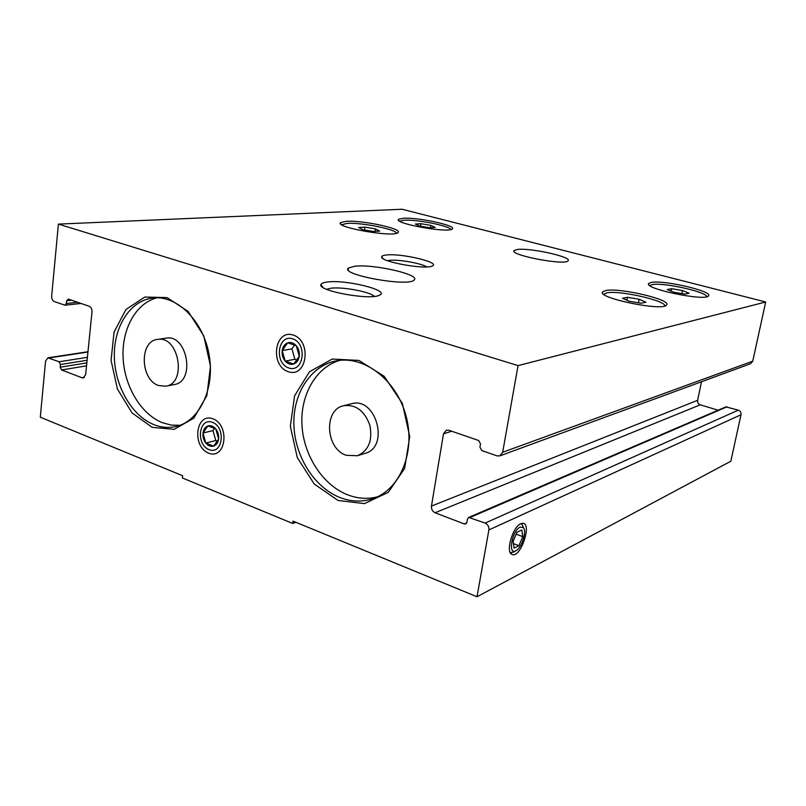 <?xml version="1.0" encoding="UTF-8"?>
<svg xmlns="http://www.w3.org/2000/svg" width="806" height="806" viewBox="0 0 806 806"><rect width="100%" height="100%" fill="white"/><g stroke="black" fill="none" stroke-linecap="round" stroke-linejoin="round"><path stroke-width="1.21" d="M443.491 433.819L431.472 506.067C431.23 509.201 432.429 511.437 435.059 512.767L464.226 523.91L465.727 523.9L466.936 522.248L467.48 519.084L468.699 517.422L485.152 523.064C487.902 524.444 489.151 526.731 488.879 529.935L477.011 596.752L293.041 521.119L292.719 523.447L182.358 477.948L182.63 475.721L40.3 417.206L45.569 361.068L47.907 357.824L59.11 361.763L60.46 364.514L60.198 367.204L61.548 369.954L82.031 377.782L83.28 377.913L85.658 374.649L92.005 311.841C92.086 309.071 91.159 307.217 89.214 306.27L68.409 299.097L66.606 300.749L66.344 303.509L65.064 305.222L54.365 301.605C52.501 300.678 51.594 298.865 51.655 296.145L58.415 224.108L518.057 365.612L502.672 452.267L499.861 455.874L497.02 455.874L481.817 450.574L479.943 447.159L480.507 443.905L478.643 440.499L448.861 430.233L446.383 430.172L443.491 433.819L451.723 431.22M701.522 381.752L697.613 400.32L431.472 506.067M326.551 289.294L330.651 288.256C342.278 286.563 370.196 291.742 374.316 296.386M518.057 365.612L765.7 301.988L402.093 209.248L58.415 224.108M403.282 218.255C417.78 217.157 457.002 225.609 452.267 228.894C449.144 233.539 392.29 223.312 398.688 219.262L403.282 218.255M346.308 221.318C362.64 220.098 403.373 228.914 397.993 232.581C394.174 237.83 333.331 227.131 340.716 222.527L346.308 221.318M651.238 282.443C663.227 279.702 713.31 291.298 708.504 295.832C705.824 301.706 642.453 288.457 648.82 283.43L651.238 282.443M605.759 290.553C619.562 287.45 672.123 299.792 666.582 304.99C663.187 311.741 595.332 297.585 602.757 291.762L605.759 290.553M386.517 254.978C401.741 253.144 441.507 262.685 432.167 266.03C425.145 269.929 379.414 261.547 381.701 256.792C381.893 255.875 383.495 255.27 386.517 254.978M327.286 282.029C346.227 279.319 391.525 290.744 379.253 295.298C369.823 300.416 317.836 290.936 320.889 284.669C321.201 283.38 323.337 282.503 327.286 282.029M354.66 266.252C373.551 263.824 421.105 274.715 414.113 280.004C408.753 287.309 338.863 274.514 348.484 268.015L354.66 266.252M517.603 249.457C530.6 247.704 572.734 257.124 568.059 260.822C565.157 265.859 508.032 254.817 514.218 250.454L517.603 249.457M765.7 301.988L752.744 361.179L750.567 363.718L499.861 455.874M718.126 410.204L700.253 404.824C698.248 403.997 697.371 402.496 697.613 400.32M468.699 517.422L725.904 406.859L738.306 410.173C740.371 411.01 741.268 412.541 741.006 414.747L730.83 461.234L477.011 596.752M520.757 523.779L521.865 523.396C532.968 520.747 521.029 558.649 512.072 554.457C505.281 552.594 512.545 526.872 520.757 523.779M295.913 522.298L292.719 523.447M152.173 427.331L174.207 429.356L193.803 418.173L206.87 395.635L210.497 366.166L203.767 335.941L188.12 311.388L166.973 297.575L144.778 297.051L125.968 309.484L114.049 332.082L111.067 360.373L117.454 389.076L132.023 412.894L152.173 427.331M338.026 500.466L364.443 503.609L388.311 492.335L404.632 468.427L409.74 436.57L402.365 403.453L384.079 376.19L358.922 360.423L332.243 359.043L309.383 371.848L294.573 395.877L290.341 426.364L297.313 457.637L314.199 483.993L338.026 500.466M208.643 453.133C225.811 460.196 230.315 425.205 212.925 418.798C195.757 412.219 191.606 446.605 208.643 453.133M288.205 371.677C306.925 378.417 312.204 341.069 293.223 335.054C274.483 328.868 269.617 365.531 288.205 371.677M387.424 260.67L389.469 260.338C398.446 259.25 421.347 263.29 426.696 266.907M603.744 294.271L606.737 292.89C618.968 290.089 665.454 300.426 664.869 305.927M639.128 299.258L627.481 297.293L622.464 298.27L629.214 301.253L641.042 303.247L645.938 302.23L639.128 299.258L638.433 302.814M649.848 285.596L652.155 284.629C662.703 282.171 706.59 291.782 706.822 296.689M682.47 290.533L671.63 288.699L667.277 289.545L673.866 292.266L684.868 294.119L689.12 293.233L682.47 290.533L681.846 293.606M341.684 224.713L347.134 223.403C361.098 222.345 395.877 229.247 396.592 233.246M375.384 228.894L364.906 227.131L358.599 227.514L362.831 229.7L373.45 231.493L379.697 231.08L375.384 228.894L375.012 231.393M399.695 221.197L404.068 220.219C416.42 219.262 449.688 225.851 450.846 229.519M430.736 225.368L420.913 223.705L415.362 224.038L419.684 226.073L429.638 227.755L435.129 227.383L430.736 225.368L430.364 227.705M626.907 300.235L627.481 297.293M671.136 291.137L671.63 288.699M364.493 229.982L364.906 227.131M420.52 226.214L420.913 223.705M520.998 523.668L522.187 524.484L523.527 527.87M513.694 552.05L510.289 552.624M520.132 527.144L523.296 527.577C527.084 531.073 521.774 547.919 516.011 550.689C507.589 555.949 511.991 530.479 520.132 527.144M516.989 532.252L513.11 541.36L514.097 548.08L518.933 545.692L522.762 536.665L521.814 529.945L516.989 532.252M346.258 455.299L357.441 455.733C368.614 450.655 372.755 440.509 369.873 425.276C364.514 410.748 355.768 404.229 343.628 405.71C323.428 409.609 325.604 448.831 346.258 455.299M357.441 455.733L365.108 453.355C390.044 447.058 375.918 396.119 351.396 403.756L343.628 405.71M339.658 360.363C315.64 367.516 300.044 395.414 301.998 425.659C303.862 455.904 322.914 485.182 347.658 494.824C357.652 498.662 367.556 499.337 377.379 496.839M339.941 497.524C351.416 501.937 362.65 502.219 373.652 498.38C400.653 488.97 415.936 450.917 405.821 415.181C396.028 379.344 363.516 354.993 335.699 360.977C310.26 366.125 292.729 394.023 293.908 425.306C294.956 456.589 314.39 487.499 339.941 497.524M158.621 385.54L165.814 386.195C187.395 383.324 178.751 334.953 157.432 339.437C139.166 341.069 140.274 379.888 158.621 385.54M165.814 386.195L174.298 384.553C195.808 381.681 187.244 333.694 165.986 338.147L157.432 339.437M157.19 297.787C136.023 302.925 121.666 328.959 123.086 357.733C124.396 386.507 141.151 414.445 162.621 422.797L171.305 425.105L180.01 425.296M154.137 424.712C161.432 427.543 168.676 428.147 175.859 426.535C199.485 421.397 215.252 388.482 209.076 354.66C203.203 320.798 176.907 294.936 152.838 297.998C130.3 300.527 113.797 326.329 114.331 356.242C114.704 386.145 131.841 415.997 154.137 424.712M513.432 543.587L518.933 545.692M516.172 534.177L522.762 536.665M207.938 425.921C205.198 426.958 203.545 429.316 202.991 433.003C202.628 436.771 203.575 440.116 205.812 443.068C208.19 445.829 210.789 446.846 213.62 446.111C216.381 445.114 218.043 442.756 218.628 439.048C219 435.25 218.043 431.875 215.776 428.923C213.378 426.152 210.759 425.155 207.938 425.921L202.991 433.003L205.812 443.068L213.62 446.111L218.628 439.048L215.776 428.923L207.938 425.921M212.482 422.324C198.83 417.045 195.495 444.459 209.076 449.637C222.738 455.219 226.285 427.432 212.482 422.324M217.479 441.184L215.776 440.529L205.812 443.068M215.776 440.529L212.975 430.565L202.991 433.003M212.975 430.565L214.598 428.268M287.692 342.852C284.679 344.071 282.846 346.651 282.201 350.59C281.778 354.6 282.775 358.106 285.203 361.128C287.772 363.959 290.613 364.916 293.716 364.02C296.749 362.831 298.593 360.262 299.268 356.292C299.711 352.252 298.704 348.706 296.245 345.673C293.636 342.842 290.785 341.905 287.692 342.852L282.201 350.59L285.203 361.128L293.716 364.02L299.268 356.292L296.245 345.673L287.692 342.852M292.699 338.822C277.798 333.855 273.899 363.073 288.709 367.959C303.61 373.279 307.771 343.618 292.699 338.822M297.031 359.99L294.885 359.275L285.203 361.128M294.885 359.275L291.923 348.837L282.201 350.59M291.923 348.837L294.664 344.978M87.945 352.031L49.045 357.955M87.411 357.33L59.11 361.763M87.108 360.272L60.46 364.514M86.847 362.901L60.198 367.204M86.544 365.853L61.548 369.954M84.408 377.369L82.031 377.782M71.653 300.215L66.606 300.749M77.628 302.27L66.344 303.509M752.744 361.179L502.672 452.267M700.253 404.824L435.059 512.767M466.775 522.802L464.226 523.91M727.052 406.808L470.2 517.412M738.306 410.173L485.152 523.064M741.006 414.747L488.879 529.935M87.975 351.728L47.907 357.824M81.053 303.449L65.064 305.222M514.218 250.454L514.067 251.331M348.484 268.015L348.212 269.889M323.105 287.53L320.889 284.669M383.041 258.575L381.701 256.792M602.757 291.762L602.556 292.85M648.82 283.43L648.659 284.246M340.716 222.527L340.545 223.695M398.688 219.262L398.547 220.179M523.296 527.577L522.187 524.484M516.011 550.689L513.452 552.191M510.299 552.644L512.072 554.457"/></g></svg>
